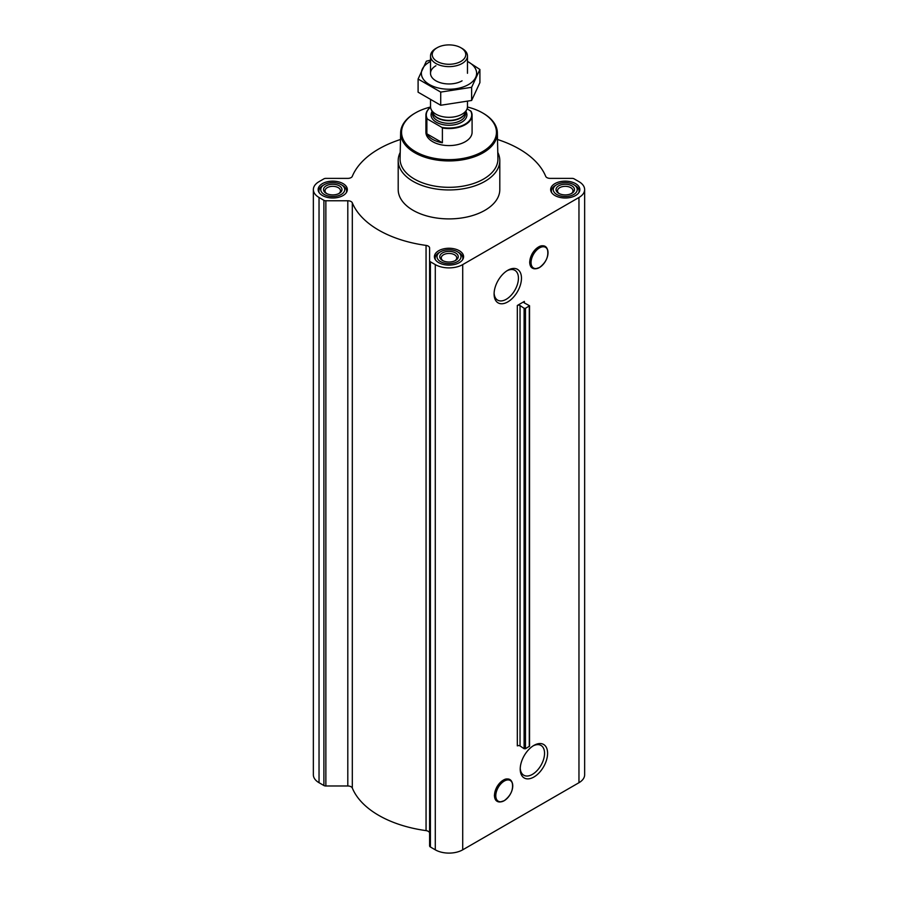 <?xml version="1.0" encoding="UTF-8"?>
<svg xmlns="http://www.w3.org/2000/svg" width="898" height="898" viewBox="0 0 898 898"><rect width="100%" height="100%" fill="white"/><g stroke="black" fill="none" stroke-linecap="round" stroke-linejoin="round"><path stroke-width="1.35" d="M507 270.781A17.208 9.934 -60 0 1 514.868 270.32A17.208 9.934 -60 0 1 517.506 284.116A17.208 9.934 -60 0 1 506.259 299.281A17.208 9.934 -60 0 1 497.66 300.134A17.208 9.934 -60 0 1 494.113 293.085M530.449 265.55A12.291 7.094 -60 0 1 532.334 253.517A12.291 7.094 -60 0 1 541.808 245.872M507.774 301.908A19.352 11.169 -60 0 1 494.091 294.005A19.352 11.169 -60 0 1 507.774 270.298A19.352 11.169 -60 0 1 521.469 278.2A19.352 11.169 -60 0 1 507.774 301.908M524.353 301.425L517.327 305.477L517.327 745.89A1.852 1.066 0 0 1 520.043 745.957L524.106 748.707L525.465 748.73L529.551 746.159L529.551 305.747L524.454 302.985A1.852 1.066 0 0 1 523.815 302.177A1.852 1.066 0 0 1 524.353 301.425L524.353 302.929M400.497 139.493A99.386 57.382 0 0 0 352.308 176.322A4.613 2.672 0 0 1 347.807 178.376L325.862 178.376A2.773 1.605 0 0 0 323.897 178.848L319.037 181.654A19.397 11.203 0 0 0 313.357 189.579A19.397 11.203 0 0 0 319.037 197.493L323.897 200.299A2.773 1.605 0 0 0 325.862 200.77L347.807 200.77A4.613 2.672 0 0 1 352.308 202.825A99.386 57.382 0 0 0 426.056 245.401A4.613 2.672 0 0 1 429.603 247.994L429.603 845.882A2.773 1.605 0 0 0 430.411 847.005L435.283 849.822A19.397 11.203 0 0 0 462.717 849.822L578.963 782.708A19.397 11.203 0 0 0 584.643 774.783L584.643 189.579A19.397 11.203 0 0 0 578.963 181.654L574.103 178.848A2.773 1.605 0 0 0 572.138 178.376L550.193 178.376A4.613 2.672 0 0 1 545.692 176.322A99.386 57.382 0 0 0 497.503 139.493M429.603 260.667A2.773 1.605 0 0 0 430.411 261.801L435.283 264.607A19.397 11.203 0 0 0 462.717 264.607L578.963 197.493A19.397 11.203 0 0 0 584.643 189.579M533.906 777.017A19.352 11.169 -60 0 1 520.223 769.115A19.352 11.169 -60 0 1 533.906 745.407A19.352 11.169 -60 0 1 547.589 753.31A19.352 11.169 -60 0 1 533.906 777.017M495.18 798.726A12.291 7.094 -60 0 1 497.065 786.693A12.291 7.094 -60 0 1 506.539 779.049M429.603 833.209A4.613 2.672 0 0 0 426.056 830.616A99.386 57.382 0 0 1 352.308 788.029A4.613 2.672 0 0 0 347.807 785.986L325.862 785.986A2.773 1.605 0 0 1 323.897 785.514L319.037 782.708A19.397 11.203 0 0 1 313.357 774.783L313.357 189.579M529.551 305.747L525.465 308.317L524.106 308.283L520.043 305.533A1.852 1.066 0 0 0 517.327 305.477M575.573 183.619A14.593 8.43 180 0 1 579.85 189.579A14.593 8.43 180 0 1 565.246 197.998A14.593 8.43 180 0 1 550.654 189.579A14.593 8.43 180 0 1 559.667 181.789A14.593 8.43 180 0 1 575.573 183.619M343.07 183.619A14.593 8.43 180 0 1 347.346 189.579A14.593 8.43 180 0 1 332.754 197.998A14.593 8.43 180 0 1 318.15 189.579A14.593 8.43 180 0 1 327.164 181.789A14.593 8.43 180 0 1 343.07 183.619M459.316 250.733A14.593 8.43 180 0 1 463.593 256.693A14.593 8.43 180 0 1 449 265.112A14.593 8.43 180 0 1 434.408 256.693A14.593 8.43 180 0 1 443.41 248.903A14.593 8.43 180 0 1 459.316 250.733M497.784 152.436A50.804 29.331 180 0 1 499.804 160.619L499.804 189.579A50.804 29.331 180 0 1 449 218.899A50.804 29.331 180 0 1 398.196 189.579L398.196 160.619A50.804 29.331 180 0 1 400.216 152.436M467.465 107.03A47.437 27.389 180 0 1 482.54 112.89L482.54 112.89A47.437 27.389 180 0 1 482.54 151.627A47.437 27.389 180 0 1 415.46 151.627A47.437 27.389 180 0 1 415.46 112.89A47.437 27.389 180 0 1 430.535 107.03M467.095 108.77L471.124 111.397A23.09 13.335 180 0 1 472.09 115.213L472.09 132.264A23.09 13.335 180 0 1 449 145.588A23.09 13.335 180 0 1 425.91 132.264L425.91 115.213A23.09 13.335 180 0 1 430.557 107.199M482.866 113.081A48.357 27.917 180 0 1 483.203 113.271L483.203 113.271A48.357 27.917 180 0 1 497.357 132.668A48.357 27.917 180 0 1 449 160.933A48.357 27.917 180 0 1 400.643 132.668A48.357 27.917 180 0 1 414.797 113.271A48.357 27.917 180 0 1 415.134 113.081M482.54 112.89L483.203 113.271L482.54 112.89M497.357 132.668L497.919 158.733A48.919 28.242 180 0 1 449 187.323A48.919 28.242 180 0 1 400.081 158.733L400.643 132.668M499.804 160.619A50.804 29.331 180 0 1 449 189.949A50.804 29.331 180 0 1 398.196 160.619M458.799 252.54L457.486 251.788A12.011 6.937 180 0 1 457.486 261.599A12.011 6.937 180 0 1 440.514 261.599A12.011 6.937 180 0 1 440.514 251.788A12.011 6.937 180 0 1 457.486 251.788L458.799 252.54A13.852 8.003 180 0 1 462.852 258.197A13.852 8.003 180 0 1 462.582 259.769M455.533 252.922A9.238 5.332 180 0 1 455.533 260.465A9.238 5.332 180 0 1 442.467 260.465A9.238 5.332 180 0 1 442.467 252.922A9.238 5.332 180 0 1 455.533 252.922M435.418 259.769A13.852 8.003 180 0 1 435.148 258.197A13.852 8.003 180 0 1 439.201 252.54L440.514 251.788M575.046 185.426L573.743 184.674A12.011 6.937 180 0 1 573.743 194.473A12.011 6.937 180 0 1 556.76 194.473A12.011 6.937 180 0 1 556.76 184.674A12.011 6.937 180 0 1 573.743 184.674L575.046 185.426A13.852 8.003 180 0 1 579.109 191.083A13.852 8.003 180 0 1 578.84 192.655M571.779 185.807A9.238 5.332 180 0 1 571.779 193.339A9.238 5.332 180 0 1 558.724 193.339A9.238 5.332 180 0 1 558.724 185.807A9.238 5.332 180 0 1 571.779 185.807M551.664 192.655A13.852 8.003 180 0 1 551.394 191.083A13.852 8.003 180 0 1 555.458 185.426L556.76 184.674M342.542 185.426L341.24 184.674A12.011 6.937 180 0 1 341.24 194.473A12.011 6.937 180 0 1 324.257 194.473A12.011 6.937 180 0 1 324.257 184.674A12.011 6.937 180 0 1 341.24 184.674L342.542 185.426A13.852 8.003 180 0 1 346.606 191.083A13.852 8.003 180 0 1 346.336 192.655M339.276 185.807A9.238 5.332 180 0 1 339.276 193.339A9.238 5.332 180 0 1 326.221 193.339A9.238 5.332 180 0 1 326.221 185.807A9.238 5.332 180 0 1 339.276 185.807M319.16 192.655A13.852 8.003 180 0 1 318.891 191.083A13.852 8.003 180 0 1 322.954 185.426L324.257 184.674M443.051 260.768A7.734 4.468 180 0 1 441.266 257.917A7.734 4.468 180 0 1 446.037 253.786A7.734 4.468 180 0 1 454.467 254.763A7.734 4.468 180 0 1 456.734 257.917A7.734 4.468 180 0 1 454.949 260.768M326.793 193.654A7.734 4.468 180 0 1 325.009 190.803A7.734 4.468 180 0 1 329.791 186.672A7.734 4.468 180 0 1 338.22 187.637A7.734 4.468 180 0 1 340.488 190.803A7.734 4.468 180 0 1 338.703 193.654M559.297 193.654A7.734 4.468 180 0 1 557.512 190.803A7.734 4.468 180 0 1 562.294 186.672A7.734 4.468 180 0 1 570.724 187.637A7.734 4.468 180 0 1 572.991 190.803A7.734 4.468 180 0 1 571.207 193.654M533.12 745.879A17.208 9.934 -60 0 1 540.989 745.43A17.208 9.934 -60 0 1 543.627 759.225A17.208 9.934 -60 0 1 532.391 774.379A17.208 9.934 -60 0 1 523.781 775.232A17.208 9.934 -60 0 1 520.234 768.194M470.552 110.768A22.719 13.122 180 0 1 465.063 124.193A22.719 13.122 180 0 1 441.816 127.359L427.448 119.064A22.719 13.122 180 0 1 430.557 107.255M427.448 119.064L426.876 119.03A23.09 13.335 180 0 1 425.91 115.213M472.09 115.213A23.09 13.335 180 0 1 442.388 127.987L441.816 127.359M442.388 127.987L442.388 142.771L426.876 133.813A23.09 13.335 0 0 0 442.388 142.771M426.876 119.03L426.876 133.813M462.066 48.425L460.865 47.74A16.77 9.687 180 0 1 460.865 61.434A16.77 9.687 180 0 1 437.135 61.434A16.77 9.687 180 0 1 437.135 47.74A16.77 9.687 180 0 1 460.865 47.74L462.066 48.425A18.476 10.664 180 0 1 467.476 55.968A18.476 10.664 180 0 1 449 66.632A18.476 10.664 180 0 1 430.524 55.968A18.476 10.664 180 0 1 435.934 48.425L437.135 47.74M467.476 101.53L467.476 106.638A18.476 10.664 180 0 1 466.848 109.388A18.476 10.664 180 0 1 449 117.312A18.476 10.664 180 0 1 431.152 109.388A18.476 10.664 180 0 1 430.524 106.638L430.524 100.295M479.902 69.46L479.902 82.627L471.63 100.475L440.716 105.257L418.098 92.191L418.098 79.024L440.716 92.09L471.63 87.308L479.902 69.46L467.476 61.356M431.781 59.829L426.37 61.187L418.098 79.024M440.716 105.257L440.716 92.09M471.63 100.475L471.63 87.308M435.934 65.745A18.476 10.664 0 0 0 435.934 80.831A18.476 10.664 0 0 0 462.066 80.831M430.524 61.434A27.614 15.94 0 0 0 429.469 62.007A27.614 15.94 0 0 0 429.816 84.76A27.614 15.94 0 0 0 469.205 84.154A27.614 15.94 0 0 0 467.476 61.434M462.717 264.607L462.717 849.822M578.963 197.493L578.963 782.708M520.043 305.533L520.043 745.957M524.106 308.283L524.106 748.707M525.465 308.317L525.465 748.73M529.281 306.117L529.281 746.53M319.037 197.493L319.037 782.708M323.897 200.299L323.897 785.514M325.862 200.77L325.862 785.986M347.807 200.77L347.807 785.986M352.308 202.825L352.308 788.029M426.056 245.401L426.056 830.616M430.411 261.801L430.411 847.005M435.283 264.607L435.283 849.822M539.518 267.447A11.966 6.915 -60 0 1 532.188 257.019A11.966 6.915 -60 0 1 546.848 248.555A11.966 6.915 -60 0 1 539.518 267.447M536.05 268.693A12.606 7.285 -60 0 1 535.679 268.749L539.485 267.537A12.134 7.004 -60 0 1 536.398 268.659A12.134 7.004 -60 0 1 533.39 254.134A12.134 7.004 -60 0 1 547.466 249.476A12.134 7.004 -60 0 1 539.451 267.537C546.186 262.396 548.846 256.379 547.466 249.476L547.196 248.813A12.606 7.285 -60 0 1 547.331 249.15M535.679 268.749A12.606 7.285 -60 0 1 532.559 253.651A12.606 7.285 -60 0 1 547.196 248.813C543.301 243.571 538.34 245.109 532.301 253.427L529.685 261.834C529.753 266.672 531.751 268.985 535.679 268.749M504.249 800.623A11.966 6.915 -60 0 1 496.92 790.195A11.966 6.915 -60 0 1 511.579 781.731A11.966 6.915 -60 0 1 504.249 800.623M504.182 800.713A12.134 7.004 -60 0 1 501.129 801.824A12.134 7.004 -60 0 1 498.121 787.31A12.134 7.004 -60 0 1 512.197 782.652A12.134 7.004 -60 0 1 504.182 800.713M500.781 801.869A12.606 7.285 -60 0 1 500.422 801.925A12.606 7.285 -60 0 1 497.29 786.828A12.606 7.285 -60 0 1 511.927 781.99A12.606 7.285 -60 0 1 512.062 782.326M465.894 111.464A17.915 10.349 180 0 1 449 125.26A17.915 10.349 180 0 1 432.106 111.464M466.848 109.388L465.052 113.271A16.613 9.597 180 0 1 449 120.399A16.613 9.597 180 0 1 432.948 113.271L431.152 109.388M465.332 112.677A16.534 9.541 180 0 1 449 120.736A16.534 9.541 180 0 1 432.668 112.677M465.534 112.239L465.534 113.788A16.534 9.541 180 0 1 449 123.329A16.534 9.541 180 0 1 432.466 113.788L432.466 112.239M415.46 112.89L414.797 113.271M435.148 258.197L435.148 259.342M462.852 258.197L462.852 259.342M551.394 191.083L551.394 192.217M579.109 191.083L579.109 192.217M318.891 191.083L318.891 192.217M346.606 191.083L346.606 192.217M504.216 800.702C510.917 795.572 513.577 789.544 512.197 782.652L511.927 781.99C508.032 776.736 503.071 778.274 497.043 786.603L494.416 795.011C494.484 799.849 496.482 802.15 500.422 801.925L504.216 800.702M430.524 55.968L430.524 73.288M467.476 55.968L467.476 73.288"/></g></svg>
